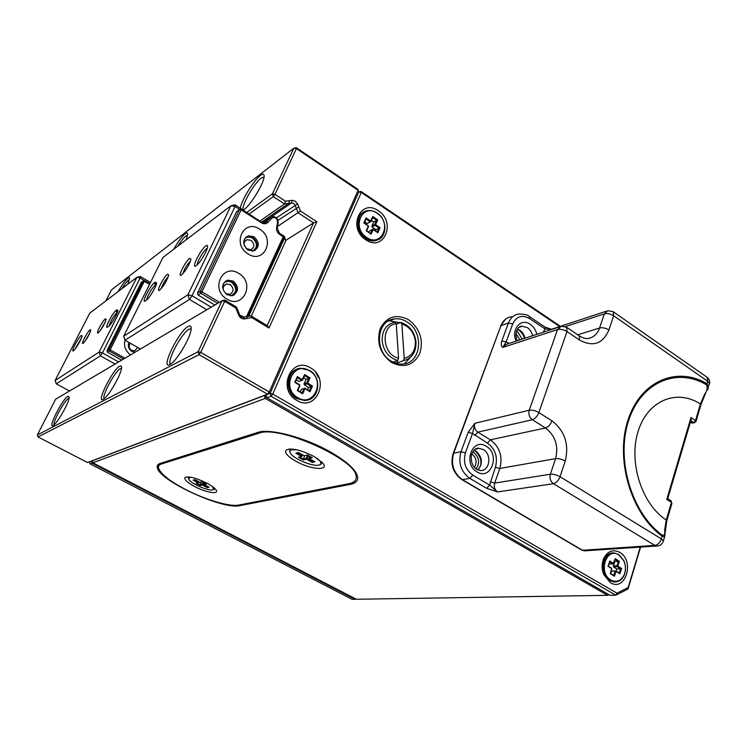 <?xml version="1.0" encoding="UTF-8"?>
<svg xmlns="http://www.w3.org/2000/svg" width="747" height="747" viewBox="0 0 747 747"><rect width="100%" height="100%" fill="white"/><g stroke="black" fill="none" stroke-linecap="round" stroke-linejoin="round"><path stroke-width="1.12" d="M292.049 200.299L295.27 201.167L297.605 203.95L300.425 210.999L316.84 221.728L269.004 328.008L251.646 317.55L244.727 318.913C242.14 319.1 240.17 317.923 238.825 315.374L235.865 308.044L224.698 301.321L200.719 352.379L269.247 392.016L358.093 190.28L296.438 148.588L274.943 194.341L285.503 201.242L292.049 200.299L291.61 202.895L284.514 203.95L260.143 220.869M224.716 300.014L222.074 300.724L55.605 399.234L37.35 434.95L198.067 351.725L222.074 300.724L224.698 301.321L224.716 300.014L236.556 307.157L239.74 315.094L241.281 316.849L243.419 317.307L250.917 315.804L267.183 325.617L313.535 222.877L298.109 212.82L295.074 205.164L293.618 203.436L291.61 202.895L271.348 216.817M240.469 208.282C240.861 201.401 253.569 180.419 260.329 175.517C263.243 173.351 264.485 173.93 264.046 177.254C263.187 184.668 250.338 205.416 243.998 209.674L243.345 210.122M264.083 177.039L261.189 178.094C253.737 183.388 240.039 208.105 243.569 209.935L243.597 209.954M118.119 291.582C121.976 284.915 125.225 280.442 127.858 278.164C129.072 277.24 129.633 277.464 129.53 278.818L127.774 284.233M129.399 279.649L128.512 280.134C126.766 281.563 124.506 284.467 121.733 288.828M173.659 249.321C178.019 241.785 181.866 236.584 185.209 233.727C187.039 232.345 187.852 232.69 187.656 234.754L186.096 239.862M187.581 235.212L185.956 235.959C183.725 237.77 181.007 241.178 177.814 246.165M188.132 326.495C190.466 325.216 191.465 326.196 191.111 329.436C190.429 337.653 177.394 359.858 170.839 363.976L169.952 364.527C159.765 370.344 178.496 331.416 188.132 326.495M191.176 328.895L189.038 329.212C181.717 332.817 166.189 362.024 170.615 363.976L170.615 363.976M67.977 396.199L69.256 397.273C69.275 402.213 57.659 422.83 53.476 425.248L53.13 425.454C47.257 428.937 62.589 398.823 67.977 396.199M69.154 398.048L68.659 398.244C64.634 400.093 52.542 422.158 54.195 424.669M119.613 366.245C121.033 365.451 121.668 366.021 121.518 367.954C121.313 374.266 108.978 395.873 103.777 398.991L103.245 399.318C95.663 403.725 112.554 369.765 119.613 366.245M121.49 368.271L120.398 368.579C115.029 371.138 101.303 396.601 104.225 398.665M266.94 397.759L610.019 595.294L615.78 595.2L271.068 396.218L266.94 397.759L265.997 394.93L270.115 393.37L269.247 392.016L267.547 394.192L270.115 393.37L358.719 191.951L270.115 393.37L87.52 462.524L267.547 394.192L199.047 354.648L38.013 436.93L87.52 462.524M246.883 212.381L272.375 193.856L293.888 148.149L111.443 289.939L105.822 300.938M296.298 147.673L296.438 148.588L293.888 148.149L296.298 147.673L357.841 189.299L358.719 191.951L357.841 189.299M316.84 221.728L313.535 222.877L285.699 240.431M300.425 210.999L277.567 226.453M285.503 201.242L284.514 203.95L273.29 196.629L249.293 213.922M269.004 328.008L267.183 325.617M251.646 317.55L250.917 315.804M273.29 196.629L274.943 194.341L272.375 193.856L273.29 196.629M235.865 308.044L236.556 307.157M200.719 352.379L198.067 351.725L199.047 354.648L200.719 352.379M37.35 434.95L38.013 436.93M404.211 358.355C411.737 356.3 415.463 350.754 415.388 341.706C414.212 332.62 409.711 326.71 401.886 323.974L400.737 322.424C409.58 325.356 414.678 331.939 416.023 342.173C416.098 352.36 411.858 358.541 403.324 360.708L404.211 358.355L401.886 323.974M394.827 362.911L397.563 362.743L403.324 360.708M393.043 362.136L397.656 360.493C388.673 357.664 383.482 351.034 382.1 340.595C382.128 330.286 386.432 324.123 395.023 322.116L396.237 323.656L398.543 358.14L397.656 360.493M318.624 377.87L315.71 372.286M396.237 323.656C380.186 325.272 382.09 354.928 398.543 358.14M396.274 324.245L400.737 322.424M397.563 362.743L397.413 360.577M189.654 258.378L190.989 259.246C189.075 265.334 185.928 270.554 181.558 274.915L181.502 274.952C176.918 278.257 185.312 261.226 189.654 258.378M190.541 260.955L190.513 260.974C186.937 264.587 184.416 268.808 182.95 273.645M167.561 274.224L168.729 274.961C166.889 280.807 163.892 285.849 159.718 290.097L159.662 290.135C155.479 293.169 163.612 276.81 167.561 274.224M205.827 245.884C207.18 244.96 207.741 245.333 207.526 247.005C207.078 251.235 199.626 263.523 196.237 265.624L196.172 265.671C190.522 269.732 200.457 249.433 205.827 245.884M207.246 248.256L206.714 248.564C203.567 250.59 196.928 262.02 197.339 264.699M223.166 283.907C225.482 281.124 228.367 280.639 231.831 282.431C237.378 288.249 236.939 292.731 230.506 295.849M226.005 293.618L229.646 294.29C233.988 291.825 234.185 288.594 230.244 284.598L226.537 283.935C222.242 286.418 222.064 289.649 226.005 293.618M244.213 239.442C246.454 236.78 249.265 236.36 252.635 238.181C257.911 243.587 257.696 247.92 252 251.188M246.137 248.48L250.759 249.769C254.746 247.322 254.848 244.185 251.057 240.357L247.192 239.694C244.568 240.739 243.643 242.812 244.428 245.912M239.722 209.496L235.072 206.527L235.062 204.818L261.702 222.307M206.807 309.753L189.449 299.416L125.02 340.258L140.464 349.017M146.421 300.163L145.385 300.882C140.8 304.206 150.044 285.718 154.358 282.898L155.357 282.189L156.609 282.954C156.366 286.465 149.288 298.427 146.421 300.163M235.062 204.818L230.972 205.724L235.072 206.527L192.072 295.756L187.899 294.794L230.972 205.724L162.958 257.463L123.675 336.243L187.899 294.794L189.449 299.416L192.072 295.756L211.186 307.166M278.295 232.494L284.346 236.36L284.523 238.144L283.673 237.602M284.346 236.36L285.802 240.758L251.309 316.046M248.63 316.326L284.523 238.144L285.802 240.758M168.224 276.829C164.984 280.256 162.631 284.215 161.184 288.715M156.216 284.551L155.161 285.307C152.593 286.932 146.468 297.539 146.72 299.939M123.675 336.243L125.02 340.258M83.234 343.265L83.206 343.284C80.256 345.459 87.408 331.519 90.135 329.782L90.807 330.165C89.21 335.104 86.689 339.474 83.234 343.265M90.042 332.602L84.999 341.351M98.296 332.798L98.259 332.826C95.084 335.151 102.442 320.734 105.383 318.838L106.149 319.277C104.515 324.394 101.891 328.904 98.296 332.798M105.448 321.583L99.995 331.005M73.495 350.726L73.467 350.745C70.199 353.154 78.351 337.336 81.358 335.403L82.095 335.814C82.049 338.335 75.624 349.484 73.495 350.726M81.498 337.905L75.036 349.12M139.568 348.504L138.849 349.969M135.03 352.229L134.255 352.267M130.37 343.293C128.447 345.88 128.848 348.233 131.565 350.362L134.675 350.838L137.672 347.439M115.103 364.022L100.425 355.843L56.249 383.846L69.527 390.989M144.451 280.648L140.109 278.071L140.371 276.465L150.492 282.469M116.121 310.397L116.962 309.8L117.923 310.36C117.793 313.348 111.042 324.936 108.558 326.411L107.699 327.009C103.833 329.838 112.526 312.732 116.121 310.397L116.859 312.601C113.255 316.495 110.668 320.949 109.109 325.963M89.752 313.161L55.119 380.484L99.155 352.07L136.85 277.333L89.752 313.161M128.596 343.321L129.054 342.546M140.371 276.465L136.85 277.333L140.109 278.071L102.46 352.92L118.624 361.94M117.447 312.181L117.214 312.806M100.425 355.843L102.46 352.92L99.155 352.07L100.425 355.843M56.249 383.846L55.119 380.484M331.042 452.327C305.644 437.583 269.564 428.012 257.687 432.457L160.222 463.42C157.99 464.148 157.01 465.437 157.272 467.277C157.776 480.05 222.895 510.098 239.852 505.635L350.259 484.383C355.796 483.281 358.252 480.723 357.626 476.707C355.964 469.863 347.103 461.73 331.042 452.327M92.871 462.804L92.208 460.852L264.261 395.593L265.194 398.412L92.871 462.804L356.347 599.262L607.572 595.331L265.194 398.412L266.576 396.648M602.745 561.314L603.333 560.782M608.917 594.659L607.572 595.331L608.207 594.248M264.261 395.593L266.408 396.153M408.758 319.828C419.973 328.643 423.67 339.81 419.851 353.331C413.567 365.423 404.136 368.476 391.559 362.472C380.018 353.583 376.255 342.257 380.288 328.475C386.899 316.448 396.386 313.572 408.758 319.828M391.232 361.137C395.07 363.462 399.019 364.433 403.072 364.05C421.495 363.089 424.296 331.789 407.068 321.91C402.932 319.324 398.655 318.325 394.248 318.922C376.367 320.435 373.986 351.566 391.232 361.137M411.821 355.927L404.332 363.873M476.082 468.92C480.088 462.86 479.285 457.379 473.645 452.467L472.655 451.963M474.373 467.361C477.296 462.393 476.521 458.023 472.067 454.241L471.693 454.036M522.209 339.138L517.606 331.789L516.513 331.173M519.875 339.904L516.037 333.573M296.83 400.392C316.373 412.568 330.557 378.776 310.743 368.01C291.498 355.385 276.493 389.476 296.83 400.392M610.374 582.651C625.603 592.231 635.071 560.586 619.665 552.313C612.811 549.036 607.451 551.193 603.585 558.775C601.643 563.789 601.662 568.962 603.623 574.303L610.374 582.651M365.862 239.806C383.883 252.439 396.601 222.139 378.327 210.803C360.568 197.796 347.14 228.302 365.862 239.806M559.671 326.57L361.259 192.418L360.997 191.428L560.409 326.327M640.571 547.121L628.012 589.019L615.78 595.2L616.994 593.165L628.152 587.525L640.272 547.14M360.997 191.428L358.719 191.951L361.259 192.418L272.758 394.052L616.994 593.165M388.067 321.173L389.57 320.883L400.196 322.648M628.152 587.525L628.012 589.019M271.068 396.218L272.758 394.052L270.115 393.37L271.068 396.218M352.126 599.327L355.077 599.281L92.03 463.121L90.079 463.85L352.126 599.327M90.079 463.85L89.425 461.907L91.367 461.17L92.03 463.121L92.675 462.225M355.787 598.973L355.077 599.281L355.329 598.73M92.423 461.478L91.367 461.17M468.145 432.336L474.887 423.297L472.543 433.447L465.418 452.85C462.935 462.216 465.39 469.639 472.786 475.12L489.621 485.092L497.586 491.928L486.671 488.323L489.621 485.092L495.42 467.314C498.034 457.173 495.373 449.106 487.417 443.111L472.543 433.447L468.145 432.336L461.011 451.702L465.418 452.85M559.671 326.812L506.466 344.311L502.759 347.439C501.209 346.421 500.892 344.274 501.816 340.977L506.121 341.93L502.759 347.439L557.551 329.548L561.37 326.252L566.553 327.233M666.754 499.407L691.012 417.498L695.532 420.552L700.397 404.006L704.477 394.481C707.129 390.97 707.82 387.758 706.55 384.826C676.754 367.029 640.702 382.184 628.451 421.103C615.827 459.76 631.673 513.18 662.318 535.207C664.4 535.739 665.175 533.993 664.662 529.968L666.249 520.033L671.45 502.376L666.754 499.407L667.715 498.707L671.105 500.845M664.895 535.739L664.569 536.86L662.216 536.215C631.131 513.899 615.042 459.694 627.853 420.496C640.291 381.026 676.857 365.703 707.045 383.753L708.436 387.254L707.652 389.915M544.899 326.999L545.077 328.969L529.464 318.502C522.022 314.487 516.448 316.289 512.731 323.918L506.121 341.93L509.239 343.396M551.958 329.343L545.077 328.969L543.741 331.351L544.526 331.789M665.175 530.958L664.662 529.968M706.55 384.826L707.764 381.315L613.651 315.776L608.926 329.969C602.801 343.881 593.034 347.262 579.616 340.1L566.992 331.565L538.858 412.549L551.986 420.878C564.844 430.916 569.261 444.306 565.236 461.076L560.026 476.726L661.422 538.914L662.318 535.207M691.012 417.498L691.04 419.907M705.009 395.154L704.477 394.481M226.873 299.043C243.223 309.603 255.511 282.889 238.863 273.486C222.718 262.645 209.86 289.519 226.873 299.043M226.911 294.701L232.364 295.719C238.909 292.021 239.217 287.165 233.288 281.133L227.676 280.125C221.233 283.879 220.981 288.734 226.911 294.701M233.69 295.28C237.714 290.751 237.182 286.278 232.093 281.871L226.49 280.863L225.136 281.339M248.051 253.915C264.018 264.578 275.932 238.685 259.667 229.152C243.895 218.227 231.439 244.26 248.051 253.915M247.929 249.965L253.644 250.983C259.648 247.313 259.807 242.588 254.111 236.818L248.265 235.809C242.345 239.544 242.233 244.26 247.929 249.965M254.802 250.553C258.369 246.155 257.734 241.841 252.897 237.639L247.052 236.64L245.875 237.098M241.132 209.179L241.15 209.87L239.488 209.543L236.575 211.709L197.441 293.16L200.215 291.395L239.488 209.543L241.132 209.179L261.282 222.064L264.952 222.709L271.955 216.583C275.932 216.397 278.005 218.46 278.173 222.765L277.249 228.386L279.817 233.932L283.16 236.071L283.225 236.79L279.882 234.651C277.417 232.868 276.334 230.524 276.623 227.62L277.548 221.99C276.941 217.891 274.999 216.639 271.731 218.236L268.173 222.204C266.249 224.063 263.962 224.259 261.319 222.774L241.15 209.87L201.905 291.778L219.413 302.292M268.621 218.778L264.447 222.811M217.648 303.338L200.84 293.254L198.058 295.009L214.791 305.028M283.16 236.071L283.748 237.845L247.602 316.551M239.787 315.197L244.204 317.186M246.454 316.784L283.225 236.79L283.748 237.845M201.905 291.778L200.215 291.395L200.84 293.254L201.905 291.778M198.058 295.009L197.441 293.16M128.942 342.481C127.588 346.122 128.596 349.12 131.958 351.463L134.862 352.332M139.81 349.4L140.053 348.784M149.596 284.252L143.219 280.956L141.248 282.413L106.961 350.726L108.819 349.549L143.219 280.956L144.629 280.601L149.876 283.711M123.535 359.027L109.323 351.062L107.465 352.239L121.621 360.166M144.629 280.601L110.145 349.885L124.954 358.196M124.982 340.128C123.582 346.104 125.44 351.015 130.557 354.872M110.145 349.885L108.819 349.549L109.323 351.062L110.145 349.885M107.465 352.239L106.961 350.726M297.483 397.497C313.516 408.161 326.14 380.428 309.8 370.97C293.991 360.007 280.779 387.908 297.483 397.497M309.762 370.503C322.377 377.683 319.268 400.056 305.476 400.401L296.904 398.207C284.299 391.195 287.137 368.953 300.611 368.262L309.762 370.503M308.39 399.841L304.86 400.616L296.288 398.422C285.13 392.166 285.606 372.781 296.923 369.233M298.968 381.456L301.723 380.4L304.692 374.555L310.005 377.907L307.624 383.043L312.517 386.115L309.94 391.708L305.037 388.645L302.638 393.818L297.287 390.485L299.696 385.303L294.757 382.212L297.381 376.609L302.554 380.167L298.968 381.456L296.354 379.821M307.531 389.747L308.586 387.478L311.378 386.46L307.045 383.743L304.272 384.78L303.982 383.846L306.093 379.317L308.866 378.253L304.673 375.62L302.554 380.167L301.723 380.4L297.362 377.665L295.298 382.09L299.659 384.826L299.949 385.769L297.82 390.354L302.04 392.987L304.169 388.403L301.396 389.42L300.257 391.876M306.093 379.317L303.665 377.786M303.982 383.846L306.756 382.809L308.866 378.253L310.005 377.907M308.586 387.478L304.272 384.78M305 388.169L304.169 388.403L305.037 388.645L305 388.169L309.342 390.877L311.378 386.46L312.517 386.115M304.692 374.555L304.673 375.62M297.362 377.665L297.381 376.609M295.298 382.09L294.757 382.212M306.756 382.809L307.045 383.743L307.624 383.043L306.756 382.809M299.949 385.769L299.659 384.826M297.82 390.354L297.287 390.485M309.94 391.708L309.342 390.877M302.04 392.987L302.638 393.818M366.413 237.238C381.203 248.209 392.539 223.418 377.468 213.521C362.865 202.297 351.025 227.209 366.413 237.238M377.384 213.194C387.87 220.01 387.142 238.396 376.227 240.301C372.716 241.029 369.251 240.245 365.843 237.948C355.357 231.262 355.908 212.96 366.581 210.831C370.241 209.982 373.845 210.766 377.384 213.194M376.227 240.301L375.573 240.655C372.062 241.384 368.607 240.599 365.199 238.302C355.889 232.317 354.872 216.397 363.472 212.195M367.197 223.493L370.101 221.803L372.818 216.499L377.721 219.963L375.582 224.558L380.092 227.732L377.777 232.737L373.257 229.562L371.11 234.185L366.17 230.73L368.336 226.098L363.78 222.905L366.133 217.891L370.671 221.093L370.867 221.644L367.197 223.493L364.769 221.775M375.545 230.879L376.068 229.731L379.009 228.078L375.013 225.267L372.09 226.929L371.819 226.042L373.715 221.999L376.637 220.309L372.762 217.573L370.867 221.644L370.101 221.803L366.086 218.974L364.228 222.923L368.252 225.762L368.532 226.649L366.618 230.748L370.512 233.475L372.417 229.385L369.504 231.028L368.887 232.336M373.715 221.999L371.446 220.402M371.819 226.042L374.742 224.38L376.637 220.309L377.721 219.963M376.068 229.731L372.09 226.929M373.173 229.217L372.417 229.385L373.173 229.217L377.179 232.028L379.009 228.078L380.092 227.732M372.818 216.499L372.762 217.573M366.086 218.974L366.133 217.891M374.742 224.38L375.013 225.267L375.582 224.558L374.742 224.38M368.532 226.649L368.252 225.762M377.777 232.737L377.179 232.028M370.512 233.475L371.11 234.185M610.673 579.933C616.219 582.744 620.654 581.194 623.978 575.283C625.967 570.661 625.939 565.89 623.904 560.978L618.964 555.002C606.583 546.281 597.693 572.501 610.673 579.933M618.74 554.479L623.894 560.717C626.023 565.843 626.042 570.82 623.969 575.648C621.728 580.046 618.516 582.156 614.314 581.978L610.066 580.503C599.057 574.406 602.596 551.389 614.202 552.939L618.74 554.479M614.921 582.006L609.244 580.531L603.669 573.463C601.97 568.822 601.961 564.33 603.641 559.97C605.649 555.525 608.665 553.191 612.708 552.976M608.936 563.976L613.035 564.05L615.248 558.644L619.384 561.277L617.788 566.105L621.597 568.514L619.861 573.771L616.042 571.362L614.426 576.226L610.252 573.603L611.877 568.738L608.03 566.31L609.795 561.044L613.661 563.77L615.08 559.494L618.357 561.567L614.379 561.595M616.163 571.053L616.854 568.981L620.57 568.812L617.19 566.674L613.483 566.852L614.65 561.763M613.231 566.021L616.938 565.843L618.357 561.567L619.384 561.277M616.854 568.981L613.483 566.852M613.661 563.77L613.035 564.05L609.636 561.893L608.245 566.058L611.644 568.206L610.467 573.341L613.754 575.405L615.192 571.1L611.485 571.259L615.808 570.829L619.198 572.958L620.57 568.812L621.597 568.514M610.738 573.509L611.485 571.259M615.248 558.644L615.08 559.494M609.636 561.893L609.795 561.044M616.938 565.843L617.19 566.674L617.788 566.105L616.938 565.843M619.861 573.771L619.198 572.958M613.754 575.405L614.426 576.226M616.042 571.362L615.192 571.1L616.042 571.362M194.369 486.39C205.967 492.693 220.141 494.934 215.836 489.649C214.352 487.744 211.41 485.606 207.022 483.234C196.078 477.903 188.748 475.998 185.032 477.52C183.986 479.425 187.095 482.375 194.369 486.39M295.691 461.142C310.248 469.592 329.754 471.254 322.835 463.187L314.151 456.538C300.705 449.787 291.339 447.668 286.045 450.17C284.42 452.766 287.632 456.426 295.691 461.142M184.397 488.874C204.267 499.435 229.572 507.064 238.779 505.065L349.017 483.683C354.377 482.609 356.758 480.125 356.151 476.231C355.964 459.19 278.566 424.744 259.022 433.204L161.361 464.018C159.186 464.727 158.215 465.979 158.476 467.771C160.138 473.439 168.775 480.48 184.397 488.874M191.26 477.305L189.374 477.426L188.916 479.714C191.727 484.009 208.628 491.19 212.802 489.864L213.651 489.453L212.531 486.624M188.403 478.706L188.646 476.922M204.155 484.56L209.113 487.193L207.274 487.642L202.325 485.008L200.177 485.541L195.994 483.328L198.132 482.786L193.146 480.144L194.948 479.677L199.944 482.329L202.11 481.778L206.331 484.019L204.155 484.56L203.922 483.86L205.36 483.496M214.566 488.267L213.446 489.63M207.489 486.325L207.236 486.895L208.142 486.68M203.595 482.562L202.726 484.504L207.236 486.895L207.274 487.642M201.419 481.955L200.131 484.803L202.092 484.317L203.016 482.254M196.919 483.094L200.131 484.803L200.177 485.541M199.094 481.871L198.132 482.786L198.786 481.712M194.061 479.901L198.786 482.562M204.323 482.954L203.922 483.86M202.726 484.504L202.092 484.317L202.325 485.008L202.726 484.504M296.839 449.797L291.685 449.797C289.593 450.441 289.332 451.786 290.891 453.849C294.897 459.461 313.161 466.791 318.913 465.092L320.463 464.326C321.583 462.944 320.37 460.89 316.831 458.144M290.013 452.337L289.565 451.179L291.227 449.003M290.004 449.675L290.172 448.984M309.137 458.518L314.907 461.758L312.218 462.412L306.475 459.181L303.347 459.956L298.492 457.239L301.601 456.445L295.812 453.196L298.436 452.505L304.253 455.773L307.419 454.97L312.33 457.734L309.137 458.518L308.856 457.678L311.191 457.099M321.331 461.581L321.257 464.027L319.809 464.783M322.078 462.318L321.705 462.925M312.638 460.488L312.218 461.497L313.768 461.123M308.287 455.455L306.98 458.565L312.218 461.497L312.218 462.412M304.776 455.642L303.347 459.05L306.195 458.341L307.568 455.054M299.603 456.959L303.347 459.05L303.347 459.956M302.852 454.988L301.601 456.445L302.535 454.811M296.914 452.906L302.348 456.184M309.501 456.137L308.856 457.678M306.98 458.565L306.195 458.341L306.475 459.181L306.98 458.565M289.304 200.626L288.94 203.212L261.618 222.074M298.847 206.872L277.977 220.337M297.605 203.95L276.409 217.853M268.304 218.918L262.776 222.718M247.649 318.418L246.249 316.821M244.727 318.913L243.419 317.307M238.825 315.374L239.74 315.094M237.527 312.33L238.48 312.153M155.806 285.69L154.358 282.898M156.16 284.588L155.357 282.189M116.962 309.8L117.606 311.723M350.698 483.281L350.259 484.383M240.226 504.785L239.852 505.635M517.456 329.11L519.819 330.23C522.47 332.088 524.17 334.759 524.917 338.242M474.018 450.245L475.858 451.095C482.403 456.987 483.113 463.289 478.015 470.003M516.196 341.108C510.659 329.614 521.042 317.456 530.286 324.329C533.601 326.654 535.776 329.987 536.832 334.32M532.546 335.73C531.789 332.219 530.071 329.52 527.41 327.644L522.032 326.234L518.717 327.606M475.923 448.9L478.846 448.293C475.951 447.63 473.449 449.983 471.32 455.381C470.825 462.178 472.674 466.866 476.866 469.433L480.48 470.554C489.827 471.096 492.068 454.26 483.337 449.563L478.846 448.293L475.036 449.414M486.278 446.286C500.565 454.167 491.096 480.937 477.025 471.917C462.449 463.952 472.365 436.986 486.278 446.286M501.816 340.977L508.446 322.993L500.966 325.645L453.662 453.233L461.011 451.702C458.014 462.935 460.964 471.833 469.844 478.388L462.412 479.658L582.464 550.259L654.839 545.394L553.471 483.692L497.586 491.928C494.682 489.78 493.702 486.829 494.663 483.085L550.352 474.214L555.6 458.63C558.691 445.838 555.329 435.622 545.487 427.984L532.368 419.721L477.819 432.158L490.368 439.824C499.762 446.921 502.918 456.473 499.836 468.462L555.6 458.63C558.597 458.35 561.809 459.162 565.236 461.076M474.877 435.473L477.819 432.158C474.887 429.936 473.906 426.985 474.887 423.297L529.24 410.234L557.551 329.548C560.493 328.895 563.64 329.567 566.992 331.565L566.712 327.335L579.112 335.739M486.671 488.323L469.844 478.388L472.786 475.12M487.417 443.111L490.368 439.824L545.487 427.984C548.27 427.041 550.436 424.669 551.986 420.878M495.42 467.314L499.836 468.462L494.663 483.085L490.237 481.899M579.616 340.1L579.289 335.861C582.781 337.887 585.48 338.793 587.385 338.587C593.193 337.849 597.255 334.32 599.57 327.998L604.323 313.861L565.367 326.598M577.758 334.824L599.57 327.998C602.568 327.354 605.686 328.008 608.926 329.969M543.461 332.144L543.741 331.351M700.854 404.949L700.397 404.006C676.857 388.589 647.714 400.299 638.171 431.178C628.292 461.842 641.608 503.945 666.249 520.033L666.828 520.64L664.569 536.86L663.168 541.631M690.424 421.999L691.722 422.867L693.608 422.513L690.826 420.636M529.324 316.532L544.974 327.046L551.454 329.268L549.39 330.193M690.34 422.279L692.441 423.101L694.337 422.746L693.608 422.513L695.532 420.552L696.073 421.215L700.929 404.678L709.51 383.594L707.764 381.315L707.092 377.272L613.296 311.798L613.651 315.776C610.43 313.815 607.33 313.18 604.323 313.861L607.871 310.696L613.128 311.686M532.368 419.721C529.296 417.321 528.25 414.165 529.24 410.234C532.181 409.804 535.384 410.579 538.858 412.549C537.289 416.35 535.123 418.74 532.368 419.721M553.471 483.692C550.427 481.376 549.381 478.22 550.352 474.214C553.35 473.981 556.571 474.821 560.026 476.726C558.476 480.592 556.291 482.907 553.471 483.692M658.014 545.936L584.331 550.856L581.754 550.091L585.34 550.791M656.79 546.048L654.839 545.394C657.836 544.834 660.031 542.667 661.422 538.914L663.383 540.912C662.393 544.105 660.199 545.824 656.79 546.048M706.886 377.123L707.092 377.272C709.146 378.916 709.958 381.017 709.51 383.594L709.239 384.528M512.731 323.918L508.446 322.993C510.509 317.802 513.973 314.804 518.829 314.011C524.506 314.076 528.026 314.935 529.39 316.579L529.464 318.502M511.303 316.728C506.475 317.522 503.03 320.491 500.966 325.645L453.224 453.41M453.662 453.233C450.674 464.354 453.597 473.159 462.412 479.658L461.786 479.555C453.102 473.168 450.198 464.587 453.084 453.812L453.662 453.233M508.707 343.05L508.53 343.629M666.763 520.864L671.955 503.226M671.45 502.376L671.161 500.892L671.45 502.376M691.04 422.746L692.777 423.035M695.989 421.485L694.71 422.662M271.731 218.236L270.246 217.657L267.202 219.749M265.241 222.606L266.688 221.616L268.173 222.204M261.282 222.064L261.319 222.774M278.173 222.765L277.548 221.99M277.249 228.386L276.623 227.62M279.817 233.932L279.882 234.651M242.336 316.065L241.617 317.027M259.022 433.204L259.554 431.981M161.361 464.018L161.894 462.888M395.733 363.229L396.834 362.837M224.175 285.391L226.537 283.935M245.035 241.15L247.192 239.694M158.756 464.083L157.272 467.277M389.57 320.883L394.248 318.922M603.669 573.463L603.623 574.303M603.641 559.97L603.585 558.775M524.282 338.447C523.946 335.646 522.181 332.891 518.978 330.174L517.326 329.324M477.921 469.966C482.702 463.906 481.796 457.584 475.185 450.992L473.897 450.357M519.23 327.205L522.032 326.234C518.287 325.459 513.721 333.143 517.344 340.735M551.473 329.268L606.368 311.191M500.518 325.916L505.514 319.193M581.754 550.091L461.842 479.583M667.678 498.865L691.227 419.282M247.052 236.64L248.265 235.809M226.49 280.863L227.676 280.125M305.476 400.401L304.86 400.616M614.314 581.978L613.492 581.997M356.151 476.231L356.879 474.401M289.164 449.04L286.045 450.17M186.769 476.903L185.032 477.52M213.651 489.453L214.333 489.201M320.463 464.326L321.257 464.027"/></g></svg>
